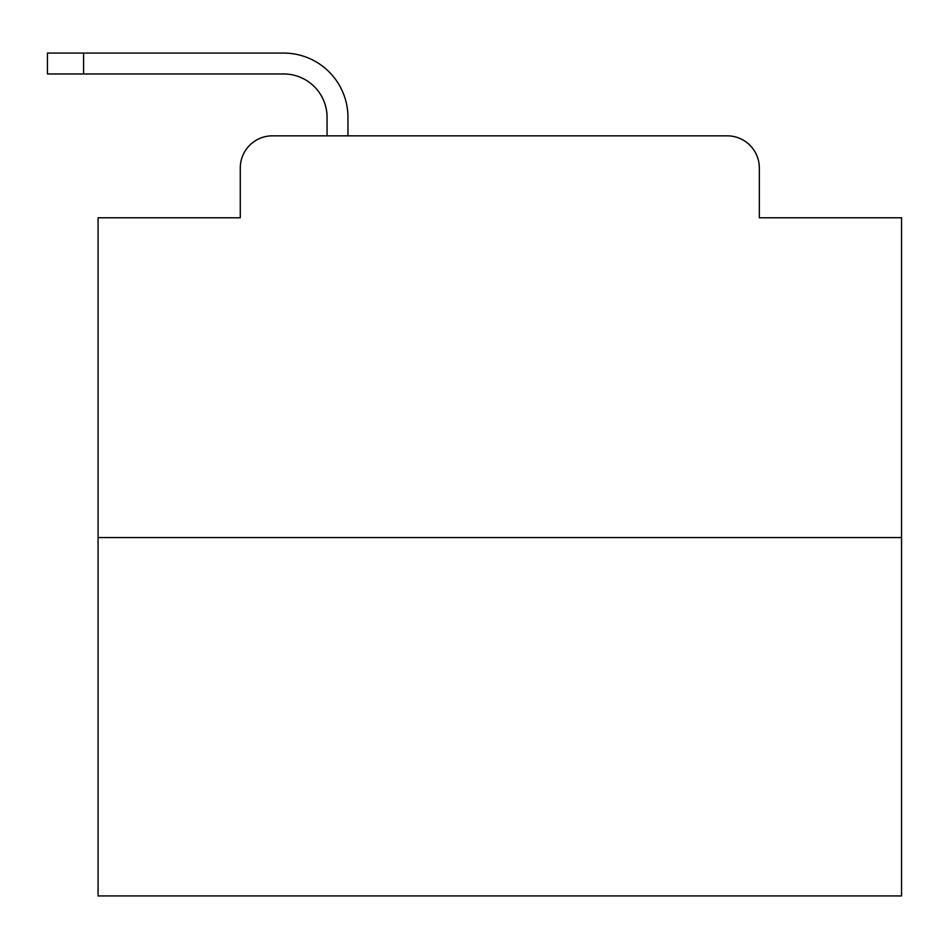 <?xml version="1.0" encoding="UTF-8"?>
<svg xmlns="http://www.w3.org/2000/svg" width="949" height="949" viewBox="0 0 949 949"><rect width="100%" height="100%" fill="white"/><g stroke="black" fill="none" stroke-linecap="round" stroke-linejoin="round"><path stroke-width="1.42" d="M240.287 167.973L240.287 217.784L240.287 167.973A32.136 32.136 0 0 1 272.422 135.837L327.061 135.837L327.061 117.356A43.393 43.393 0 0 0 283.668 73.963L47.45 73.963L47.45 53.073L283.668 53.073A64.283 64.283 0 0 1 347.951 117.356L347.951 135.837L374.464 135.837M901.55 537.573L98.067 537.573L98.067 895.927L901.55 895.927L901.55 217.784L759.33 217.784L759.33 167.973A32.136 32.136 0 0 0 727.195 135.837L272.422 135.837M98.067 537.573L98.067 217.784L240.287 217.784M625.154 135.837L727.195 135.837M759.33 217.784L759.33 167.973M327.061 117.356A43.393 43.393 0 0 0 283.668 73.963A43.393 43.393 0 0 1 327.061 117.356A43.393 43.393 0 0 0 283.668 73.963A43.393 43.393 0 0 1 327.061 117.356A43.393 43.393 0 0 0 283.668 73.963A43.393 43.393 0 0 1 327.061 117.356A43.393 43.393 0 0 0 283.668 73.963A43.393 43.393 0 0 1 327.061 117.356A43.393 43.393 0 0 0 283.668 73.963A43.393 43.393 0 0 1 327.061 117.356A43.393 43.393 0 0 0 283.668 73.963A43.393 43.393 0 0 1 327.061 117.356A43.393 43.393 0 0 0 283.668 73.963A43.393 43.393 0 0 1 327.061 117.356A43.393 43.393 0 0 0 283.668 73.963A43.393 43.393 0 0 1 327.061 117.356A43.393 43.393 0 0 0 283.668 73.963A43.393 43.393 0 0 1 327.061 117.356A43.393 43.393 0 0 0 283.668 73.963A43.393 43.393 0 0 1 327.061 117.356A43.393 43.393 0 0 0 283.668 73.963A43.393 43.393 0 0 1 327.061 117.356A43.393 43.393 0 0 0 283.668 73.963A43.393 43.393 0 0 1 327.061 117.356A43.393 43.393 0 0 0 283.668 73.963A43.393 43.393 0 0 1 327.061 117.356A43.393 43.393 0 0 0 283.668 73.963A43.393 43.393 0 0 1 327.061 117.356A43.393 43.393 0 0 0 283.668 73.963A43.393 43.393 0 0 1 327.061 117.356A43.393 43.393 0 0 0 283.668 73.963A43.393 43.393 0 0 1 327.061 117.356A43.393 43.393 0 0 0 283.668 73.963A43.393 43.393 0 0 1 327.061 117.356A43.393 43.393 0 0 0 283.668 73.963A43.393 43.393 0 0 1 327.061 117.356A43.393 43.393 0 0 0 283.668 73.963A43.393 43.393 0 0 1 327.061 117.356A43.393 43.393 0 0 0 283.668 73.963A43.393 43.393 0 0 1 327.061 117.356A43.393 43.393 0 0 0 283.668 73.963A43.393 43.393 0 0 1 327.061 117.356A43.393 43.393 0 0 0 283.668 73.963M83.607 73.963L83.607 53.073L283.668 53.073"/></g></svg>
